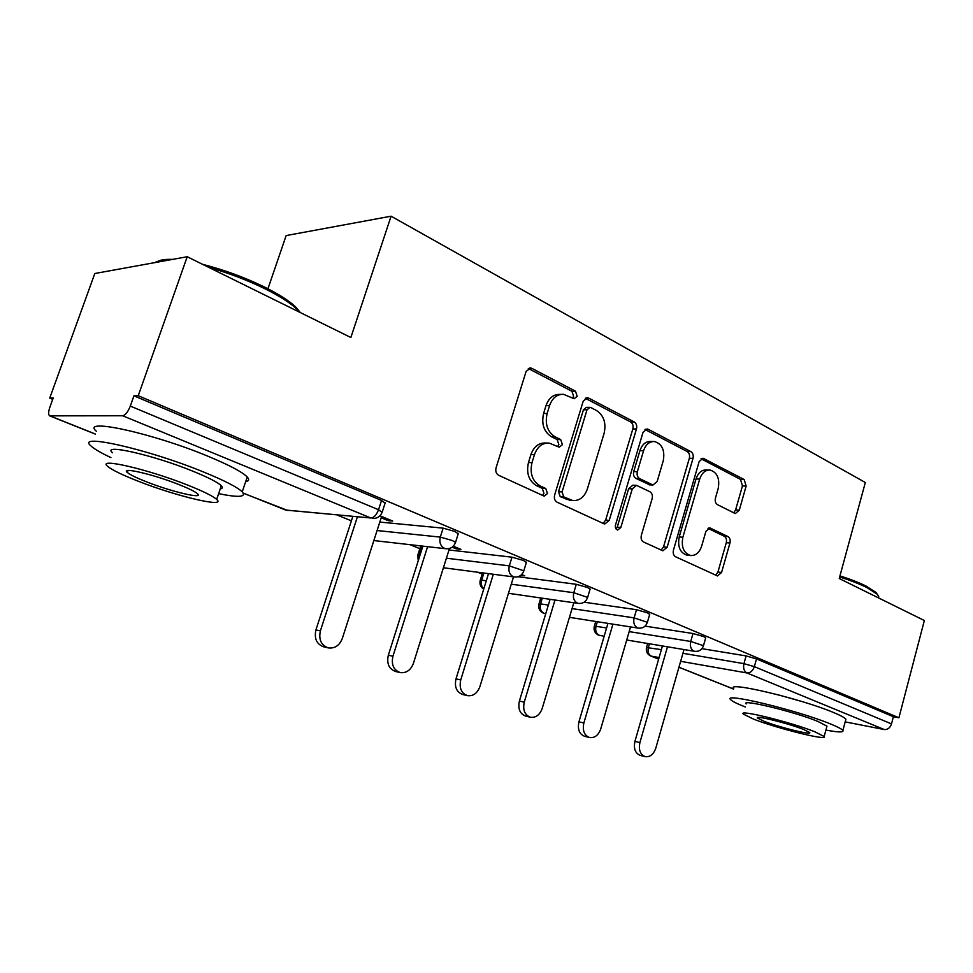 <?xml version="1.0" encoding="UTF-8"?>
<svg xmlns="http://www.w3.org/2000/svg" width="973" height="973" viewBox="0 0 973 973"><rect width="100%" height="100%" fill="white"/><g stroke="black" fill="none" stroke-linecap="round" stroke-linejoin="round"><path stroke-width="1.46" d="M577.184 396.291L575.493 391.195L531.939 368.39L530.528 367.964L526.089 371.479L496.048 467.891C495.293 471.297 496.169 473.766 498.687 475.298L544.199 496.145L547.495 493.554L545.756 488.519L540.076 485.892C532.34 481.112 529.64 473.365 532 462.649L534.445 454.683C537.388 446.668 542.277 442.812 549.125 443.08L559.268 447.179L562.418 444.673L560.703 439.601L555.109 436.841C547.458 431.89 544.807 424.106 547.142 413.476L549.563 405.595C552.36 397.896 557.03 394.15 563.598 394.32L574.167 398.723L577.184 396.291M572.562 398.079L573.608 396.352L571.917 391.268L528.303 368.475M542.484 495.464L543.968 493.347L542.216 488.324L536.549 485.697L540.076 485.892M557.614 446.522L558.867 444.6L557.14 439.553L551.545 436.792L555.109 436.841M802.445 701.691L779.337 695.123M734.591 513.233L735.442 513.501L739.298 510.132L746.145 486.038L744.187 479.543L703.053 458.222L699.149 461.579L673.45 550.146C672.793 553.26 673.511 555.474 675.59 556.763L717.502 575.955L721.577 572.465L729.957 542.995C730.577 539.979 729.908 537.826 727.95 536.549L709.913 527.925L705.887 531.38L701.642 546.145C699.417 552.664 695.731 555.79 690.587 555.522C683.666 553.126 681.088 547.045 682.864 537.254L699.696 479.093C701.825 472.902 705.303 469.898 710.156 470.068C717.259 472.416 719.935 478.582 718.196 488.543L715.447 498.091C714.814 501.131 715.496 503.321 717.49 504.659L734.591 513.233M243.25 493.116L285.746 510.095L370.81 517.989L122.671 415.763L49.635 415.848C48.261 414.705 48.334 411.847 49.854 407.273L53.211 397.993L49.732 398.091L94.807 273.51L187.205 256.738L350.864 337.509L391.085 216.201L865.325 482.511L839.237 578.521L924.35 620.519L898.906 717.77L138.239 395.719L133.933 395.829L130.309 406.094L378.533 509.73L381.538 500.463L133.933 395.829M187.205 256.738L138.239 395.719M636.476 428.947C637.157 425.785 636.403 423.45 634.214 421.954L588.726 398.127L587.461 397.738L583.192 401.217L554.622 495.05C553.905 498.358 554.719 500.742 557.091 502.202L603.856 523.729L604.756 523.997L609.244 520.373L636.476 428.947L632.839 428.923C633.52 425.76 632.778 423.437 630.589 421.941L585.296 398.273M648.213 429.288L690.903 451.642C692.958 453.053 693.652 455.303 693.007 458.38L667.162 547.227L662.893 550.791L643.579 542.022C641.426 540.684 640.684 538.434 641.353 535.272L652.153 498.553C652.822 495.415 652.08 493.141 649.94 491.754L636.524 485.357L632.268 488.884L620.823 527.488L617.709 530.017C615.739 529.348 614.997 527.682 615.495 525.019L643.019 432.353L647.094 428.935L648.213 429.288L645.367 429.263M391.085 216.201L286.147 235.575L267.94 288.774M122.671 415.763C125.444 415.167 127.986 411.944 130.309 406.094M898.906 717.77L893.384 716.736L891.499 723.9C890.1 727.901 887.68 729.786 884.262 729.543L845.184 721.881M482.182 574.046L477.682 572.221M419.862 548.699L409.974 544.673M351.399 520.835L337.497 515.179M52.737 399.319L49.732 398.091M381.185 517.782L388.105 520.652L388.531 519.339M388.105 520.652L392.751 521.09L379.969 515.787M701.934 648.675L746.096 655.911L756.495 658.903L754.343 666.639L891.499 723.9M893.384 716.736L756.495 658.903M381.538 500.463L385.101 503.114M645.075 626.138L692.995 633.52L703.661 636.573L705.644 638.008M584.116 602.214L636.5 609.694L647.459 612.832L649.672 614.437M518.037 576.746L576.296 584.299L587.546 587.51L590.039 589.334M448.991 549.976L511.98 557.176L523.559 560.472L526.357 562.528M417.904 554.878L420.336 547.203L422.61 546.96M379.811 522.075L443.141 528.144L455.048 531.526L458.198 533.861M452.153 547.179L456.179 548.845L460.947 549.38L453.296 546.206M520.75 575.359L524.8 575.87L521.65 574.569M456.179 548.845L456.58 547.568M561.032 394.369L560.034 394.393C553.467 394.211 548.796 397.957 546.011 405.632L549.563 405.595M551.545 436.792C543.919 431.854 541.268 424.082 543.591 413.489L546.011 405.632M546.972 443.043L545.573 443.007C538.738 442.739 533.849 446.595 530.917 454.573L534.445 454.683M536.549 485.697C528.813 480.93 526.125 473.206 528.473 462.528L530.917 454.573M603.102 523.389L605.656 520.093L632.839 428.923M590.879 407.59L590.015 407.334L587.023 409.767L562.066 491.912L563.781 496.899L572.769 500.548C579.604 500.888 584.469 497.021 587.364 488.945L604.099 433.362C606.349 423.073 603.844 415.471 596.571 410.545L590.879 407.59M589.504 407.334L586.427 407.359L583.435 409.791L587.023 409.767M570.713 500.414L560.229 496.68L558.514 491.706L583.435 409.791M645.002 429.482L687.242 451.557L690.903 451.642M661.129 550.11L663.525 546.887L689.346 458.271C689.991 455.206 689.285 452.968 687.242 451.557M636.062 485.332L632.9 485.174L628.643 488.689L617.223 527.184L620.823 527.488M616.116 529.032L617.223 527.184M663.258 460.764C665.082 450.402 662.163 443.992 654.513 441.535C649.429 441.377 645.78 444.43 643.579 450.718L637.351 471.71C636.67 474.885 637.424 477.184 639.589 478.607L652.98 485.028L657.14 481.562L663.258 460.764M653.017 441.511L650.876 441.474C645.78 441.304 642.144 444.357 639.942 450.633L643.579 450.718M649.794 484.87L635.977 478.436C633.8 477.013 633.058 474.727 633.727 471.564L639.942 450.633M708.964 470.02L706.483 469.935C701.63 469.764 698.152 472.769 696.036 478.935L699.696 479.093M687.668 555.23L686.938 555.157C680.018 552.773 677.451 546.704 679.215 536.95L696.036 478.935M715.641 575.213L717.916 572.063L726.284 542.679C726.904 539.674 726.235 537.522 724.277 536.245L708.003 528.351M733.678 512.771L735.612 509.888L742.46 485.868L740.489 479.397L701.022 458.757M315.921 629.932L320.385 630.857C318.499 639.675 321.187 645.367 328.473 647.933L323.997 646.936C316.736 644.381 314.048 638.714 315.921 629.932L352.773 516.602M328.473 647.933C334.907 648.602 339.516 645.464 342.301 638.519L381.611 516.468M320.385 630.857L357.334 517.028M388.324 655.23L392.934 656.228C391.146 664.717 393.627 670.178 400.365 672.611L395.743 671.54C389.005 669.12 386.536 663.671 388.324 655.23L422.878 546.133M400.365 672.611C406.422 673.231 410.764 670.154 413.403 663.379L449.465 548.492M392.934 656.228L427.585 546.668M467.222 695.586L462.844 694.552C456.592 692.241 454.306 687.023 455.996 678.874L488.507 573.632M455.996 678.874L460.74 679.945C459.037 688.118 461.324 693.36 467.599 695.671C473.279 696.254 477.378 693.238 479.896 686.634L513.501 576.892M460.74 679.945L493.323 574.265M530.212 717.198L525.736 716.116C519.91 713.927 517.794 708.891 519.412 701.022L550.086 599.319M519.412 701.022L524.252 702.153C522.635 710.047 524.739 715.094 530.589 717.283C535.941 717.831 539.82 714.875 542.216 708.429L573.815 602.737M524.252 702.153L554.987 600.025M589.37 737.498L584.809 736.366C579.349 734.274 577.39 729.434 578.935 721.832L607.955 623.377M578.935 721.832L583.861 722.988C582.316 730.626 584.274 735.491 589.735 737.583C594.795 738.081 598.456 735.187 600.742 728.899L630.553 626.904M583.861 722.988L612.929 624.155M645.026 756.593L640.392 755.425C635.284 753.43 633.459 748.76 634.931 741.39L662.443 645.963M634.931 741.39L639.906 742.594C638.434 749.988 640.258 754.683 645.379 756.678C650.146 757.14 653.625 754.294 655.802 748.152L684.007 649.563M639.906 742.594L667.478 646.802M202.554 264.315C224.252 269.862 245.062 277.512 264.984 287.278C279.215 294.418 289.504 301.034 295.853 307.115L300.304 312.552M299.757 312.284L296.935 309.232C290.441 303.017 279.896 296.242 265.301 288.932C247.556 280.212 228.691 273.024 208.721 267.356M218.621 493.664C238.75 497.738 246.607 497.13 242.228 491.851C237.266 487.096 224.082 480.358 202.688 471.65C147.337 448.954 74.349 432.644 91.121 446.072C94.381 449.076 100.973 452.907 110.898 457.578M245.67 481.647C248.991 481.063 249.514 479.507 247.239 476.989C242.374 472.014 229.275 465.094 207.967 456.24C152.846 433.192 79.835 417.308 96.376 431.282M112.588 452.773C100.864 443.202 152.883 454.877 192.484 471.041C208.015 477.342 217.624 482.231 221.321 485.722C223.036 487.473 222.683 488.531 220.251 488.872M138.786 481.428C177.22 496.534 226.818 508.186 216.663 499.417C212.917 496.072 203.235 491.292 187.655 485.089C147.908 469.181 95.901 457.213 107.772 466.42C112.248 470.117 122.586 475.116 138.786 481.428M178.558 484.408C153.089 474.252 119.874 466.59 127.329 472.452C130.127 474.8 136.707 477.998 147.081 482.049C172.002 491.876 204.208 499.417 197.483 493.725C194.977 491.523 188.677 488.422 178.558 484.408M167.818 260.265C161.798 260.241 157.504 261.019 154.95 262.601M157.796 261.372C160.776 259.779 165.702 259.122 172.586 259.402M839.954 575.858C850.451 579.239 859.135 582.632 866.019 586.038L876.223 592.606L877.208 594.199L866.748 587.485C859.609 583.97 850.584 580.455 839.663 576.94M878.595 597.945L878.704 596.4L877.208 594.199M825.895 730.078C838.24 732.377 843.907 732.511 842.886 730.468C841.827 729.045 837.583 726.819 830.127 723.803C797.264 710.217 722.124 692.18 730.614 699.587C731.964 701.192 736.743 703.601 744.941 706.824L745.294 706.97M845.573 720.434L845.89 719.229C844.856 717.721 840.623 715.435 833.204 712.37C800.451 698.541 725.311 680.869 733.691 688.616M746.145 703.941C740.271 698.65 794.017 711.591 817.6 721.309L826.953 726.162L826.734 726.977M753.528 719.108C776.807 728.363 828.838 741.28 824.167 736.488L814.778 731.757C791.122 722.197 737.388 709.025 743.323 714.085L753.528 719.108M803.516 729.434C788.312 723.304 753.893 714.851 757.566 718.086L764.048 721.285C779.105 727.281 812.82 735.637 809.658 732.523L803.516 729.434M571.917 391.268L575.493 391.195M542.216 488.324L545.756 488.519M557.14 439.553L560.703 439.601M50.195 415.982L95.39 434.043M243.323 493.226L287.984 510.57M285.308 509.998L370.81 517.989C373.948 517.745 376.527 514.997 378.533 509.73L382.134 512.333M884.262 729.543L746.875 672.939L680.638 661.312M659.11 657.529L651.29 656.155L658.66 659.098M678.959 667.21L733.569 689.03M649.417 643.798L648.371 647.434C647.471 651.655 648.456 654.561 651.29 656.155L650.499 655.899C647.106 654.111 645.78 651.314 646.498 647.532L661.385 649.648M682.937 653.297L743.944 663.647L754.343 666.639C752.786 670.981 750.292 673.085 746.875 672.939C743.992 671.261 743.019 668.159 743.944 663.647L746.096 655.911M377.086 530.54L440.307 537.108L443.141 528.144M385.284 502.567L382.304 511.81C380.565 516.468 377.256 518.67 372.367 518.427L373.547 518.5M458.344 533.386L455.546 542.338L452.238 540.501L440.307 537.108C439.127 542.387 440.526 546.145 444.515 548.358L445.877 548.748C450.645 549.027 453.868 546.887 455.546 542.338L455.4 542.788M421.674 546.862L419.132 554.89L420.068 554.999M446.412 558.21L509.317 565.872L511.98 557.176M483.897 573.024L481.696 580.151L486.305 580.784M511.263 584.189L573.778 592.727L576.296 584.299M542.277 598.188L540.55 603.905L548.346 605.072M572.063 608.611L634.116 617.879L636.5 609.694M597.373 621.723L596.011 626.296L606.593 627.999M629.178 631.611L690.733 641.462L692.995 633.52M526.478 562.126L523.827 570.798L509.317 565.872C508.186 570.981 509.487 574.581 513.209 576.661L514.413 577.001C519.059 577.317 522.197 575.238 523.827 570.798L523.705 571.187M418.779 559.074L419.132 554.89L417.794 555.218L418.22 560.825M590.137 588.981L587.631 597.398L573.778 592.727C572.708 597.677 573.912 601.132 577.39 603.114L578.449 603.418C582.997 603.746 586.05 601.74 587.631 597.398L587.534 597.726M483.788 588.92C481.465 586.695 480.771 583.776 481.696 580.151L480.212 580.407C479.397 584.153 480.565 587.084 483.703 589.188M649.769 614.133L647.386 622.306L634.116 617.879C633.095 622.671 634.226 626.004 637.485 627.865L638.422 628.144C642.873 628.497 645.853 626.551 647.386 622.306L647.313 622.598M543.384 613.112L543.883 613.233C540.684 611.47 539.577 608.368 540.55 603.905L538.933 604.111C538.13 608.137 539.529 611.093 543.104 613.002M705.729 637.753L703.467 645.683L690.733 641.462C689.76 646.121 690.806 649.332 693.871 651.095L694.698 651.338C699.064 651.715 701.983 649.83 703.467 645.683L703.394 645.938M599.952 635.539L599.137 635.308C596.121 633.642 595.087 630.638 596.011 626.296L594.26 626.442C593.506 630.346 594.868 633.216 598.346 635.065L604.16 636.245M543.591 413.489L547.142 413.476M528.473 462.528L532 462.649M528.4 368.524L531.939 368.39M605.656 520.093L609.244 520.373M585.454 398.176L588.726 398.127M630.589 421.941L634.214 421.954M558.514 491.706L562.066 491.912M560.229 496.68L563.781 496.899M566.055 499.392L569.619 499.611M689.346 458.271L693.007 458.38M663.525 546.887L667.162 547.227M628.643 488.689L632.268 488.884M633.727 471.564L637.351 471.71M635.977 478.436L639.589 478.607M648.371 484.554L652.007 484.736M679.215 536.95L682.864 537.254M708.721 528.023L710.74 528.181M724.277 536.245L727.95 536.549M726.284 542.679L729.957 542.995M717.916 572.063L721.577 572.465M701.557 458.453L704.051 458.526M740.489 479.397L744.187 479.543M742.46 485.868L746.145 486.038M735.612 509.888L739.298 510.132M49.854 415.933L95.366 434.116M650.815 656.033L658.636 659.159M678.935 667.271L733.557 689.091M373.851 540.562L445.877 548.748M443.42 567.758L514.413 577.001M482.559 572.854L480.309 580.115M508.465 593.299L578.449 603.418M540.793 597.969L539.006 603.856M544.795 613.489L545.756 613.647M569.448 617.344L638.422 628.144M595.744 621.467L594.333 626.223M626.721 640.003L694.698 651.338M647.665 643.506L646.559 647.325M529.592 368.001L530.528 367.964M586.707 397.75L587.461 397.738M569.217 500.317L572.769 500.548M649.344 484.858L652.98 485.028M686.938 555.157L690.587 555.522M295.853 307.115L296.935 309.232M242.228 491.851L247.239 476.989M221.321 485.722L216.663 499.417M128.022 470.482L127.329 472.452M842.886 730.468L845.89 719.229M826.953 726.162L824.167 736.488M878.327 597.811L878.704 596.4"/></g></svg>
